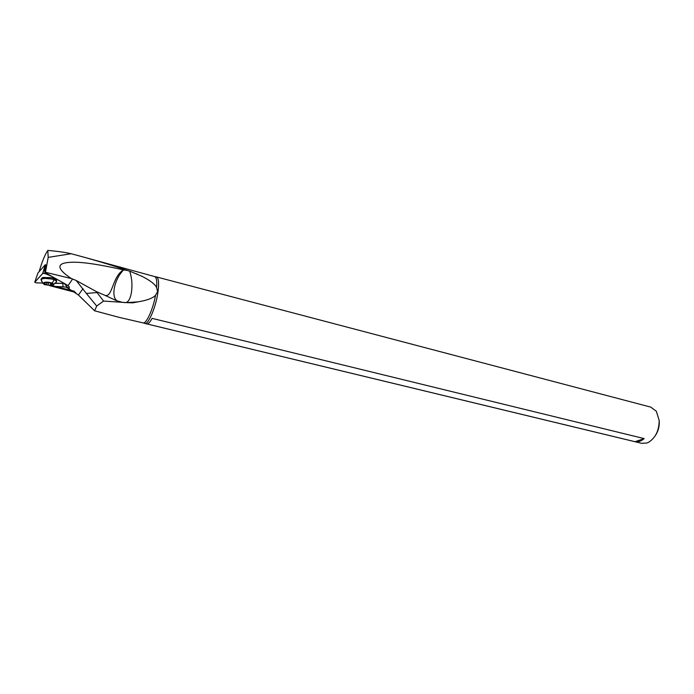 <?xml version="1.0" encoding="UTF-8"?>
<svg xmlns="http://www.w3.org/2000/svg" width="694" height="694" viewBox="0 0 694 694"><rect width="100%" height="100%" fill="white"/><g stroke="black" fill="none" stroke-linecap="round" stroke-linejoin="round"><path stroke-width="1.04" d="M44.919 273.514L52.38 276.637L44.919 273.514L42.802 273.393L34.735 282.241L42.681 273.471L44.919 273.514L44.884 272.933M36.357 282.892L34.735 282.241L36.357 282.892L42.594 283.005L36.357 282.892M64.429 283.386L55 283.221L64.429 283.386M56.5 280.957L56.57 280.81C56.7 279.509 54.774 278.441 50.809 277.6L42.872 277.531L40.929 279.24M34.735 282.241L37.927 272.985L45.292 264.735L46.064 265.073M42.681 273.471L45.292 264.735M655.283 435.702C658.12 431.451 659.447 426.723 659.265 421.518L659.17 420.295M659.179 420.46L656.324 411.238L650.781 407.126L156.566 276.949C158.631 278.086 159.108 282.996 158.015 291.68C156.089 306.609 148.507 324.671 144.829 323.439L641.646 443.319L646.817 443.032L648.474 442.338C655.526 437.888 659.092 430.592 659.179 420.46M155.994 276.871L156.445 276.915M635.045 441.705L146.902 323.925C148.36 323.942 150.095 322.085 152.116 318.364L644.188 438.599C641.178 441.15 638.133 442.191 635.045 441.705L644.188 438.599M141.932 276.299L131.374 271.84L141.932 276.299C150.164 280.454 155.066 284.219 156.618 287.602L157.581 291.593L155.551 295.219C153.122 298.09 147.336 300.294 138.193 301.829L132.623 302.853L126.733 302.627L138.193 301.829M97.099 292.556L86.342 293.441L76.166 280.463L71.378 278.58C59.372 270.599 56.804 265.498 63.657 263.26C71.439 261.369 85.319 261.248 123.385 269.879C112.081 276.88 112.419 298.429 104.768 295.245L96.293 291.558L103.562 301.057L126.733 302.627M131.374 271.84L129.657 271.215C131.86 277.522 132.476 284.445 131.513 291.966C130.559 297.865 128.832 301.37 126.343 302.48L125.796 302.619M103.562 301.057L96.7 306.054L94.61 310.791L119.047 317.34L142.981 322.866C146.234 324.211 152.958 309.602 155.551 295.219M39.168 271.588C41.935 261.959 44.806 254.915 47.791 250.439C57.281 251.219 65.071 252.312 71.17 253.735L80.704 256.303C98.548 261.196 114.154 265.932 127.531 270.504L129.657 271.215M75.733 292.452L49.569 285.633M45.83 264.969L44.789 272.898L45.448 272.282L48.198 257.379L47.791 250.447M44.789 272.898L48.407 274.416M94.61 310.791L78.422 295.011L68.715 288.609L68.958 286.622L68.073 285.607L45.179 272.621M71.378 278.58L45.448 272.282M96.293 291.558L76.166 280.463M123.385 269.879L127.531 270.504M71.17 253.735L48.198 257.379M117.156 300.927C114.328 298.993 113.339 294.941 114.198 288.782C115.612 281.183 118.743 274.893 123.61 269.897M104.768 295.245L116.349 300.632L122.656 302.419M86.342 293.441L96.7 306.054M74.371 291.237L51.738 285.529M56.318 286.457L65.652 287.03L68.715 288.609M64.221 283.386L62.85 283.499L63.033 286.856M68.992 288.357L67.891 287.837L64.282 283.447M60.361 286.761L60.352 287.498M56.526 281.434L54.279 279.283L42.933 278.181L41.484 278.719L41.293 280.532M41.562 281.252L41.44 279.179C44.893 277.904 49.153 278.094 54.236 279.743C56.535 280.775 57.073 281.729 55.85 282.605M44.546 284.687L51.807 285.52C54.253 284.982 54.384 284.167 52.197 283.091C47.27 281.738 44.182 281.851 42.95 283.43L44.546 284.687M48.606 282.666L44.937 282.623L45.093 283.378L43.982 283.646L46.81 285.026L51.772 285.147L51.634 284.401L52.579 283.829L48.606 282.666M42.802 273.393L44.581 267.58L44.858 272.438M55.737 279.344L55.503 279.908M42.117 278.424L41.996 277.817M156.618 287.602C157.113 280.923 156.462 277.253 154.667 276.585L81.823 256.607M68.073 285.607L72.601 278.997M83.028 288.643L78.422 295.011M62.842 283.36L54.878 283.36M64.941 284.462L65.01 283.716M60.352 287.273L58.591 287.099M54.236 279.743L52.197 283.091M52.432 283.785L52.397 284.219M50.757 283.43L50.584 285.147M48.354 282.744L48.129 285.104M46.767 282.762L46.567 284.826M136.865 274.312L136.935 273.844M132.623 302.853L132.693 302.367M56.57 280.81L55.138 278.971M144.829 323.439L142.981 322.866M124.044 302.567L132.302 302.402M69.279 287.012L69.174 288.227M54.323 278.589L55.208 279.734M43.887 277.34L42.933 278.181M41.44 279.179L41.484 278.719M53.768 284.401L55.268 282.883M41.033 279.5L42.95 283.43M51.703 283.664L51.634 284.401M154.667 276.585L156.566 276.949"/></g></svg>
